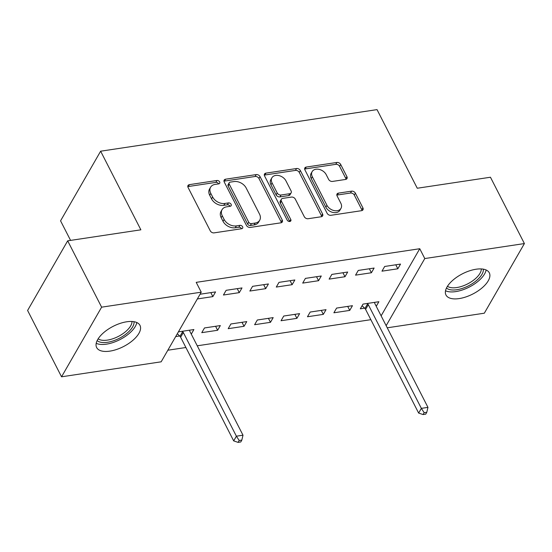 <?xml version="1.0" encoding="UTF-8"?>
<svg xmlns="http://www.w3.org/2000/svg" width="552" height="552" viewBox="0 0 552 552"><rect width="100%" height="100%" fill="white"/><g stroke="black" fill="none" stroke-linecap="round" stroke-linejoin="round"><path stroke-width="0.83" d="M219.655 181.905A2.146 1.539 29.9 0 0 216.977 180.49L189.419 184.637A3.064 2.201 29.9 0 0 187.997 185.52A3.064 2.201 29.9 0 0 188.059 187.438L210.271 230.846A3.064 2.201 29.9 0 0 214.1 232.868L241.659 228.721A2.146 1.539 29.9 0 0 242.652 228.107A2.146 1.539 29.9 0 0 242.611 226.762A2.146 1.539 29.9 0 0 239.927 225.347L236.359 225.885A9.798 7.038 29.9 0 1 224.112 219.413L222.263 215.797A9.798 7.038 29.9 0 1 222.07 209.663A9.798 7.038 29.9 0 1 226.61 206.834L230.177 206.296A2.146 1.539 29.9 0 0 231.171 205.675A2.146 1.539 29.9 0 0 231.129 204.337A2.146 1.539 29.9 0 0 228.452 202.922L224.885 203.453A9.798 7.038 29.9 0 1 212.637 196.988L210.788 193.372A9.798 7.038 29.9 0 1 210.588 187.232A9.798 7.038 29.9 0 1 215.135 184.402L218.702 183.871A2.146 1.539 29.9 0 0 219.696 183.25A2.146 1.539 29.9 0 0 219.655 181.905M218.613 183.885A2.146 1.539 29.9 0 0 218.571 183.788A2.146 1.539 29.9 0 0 215.894 182.374L188.335 186.521A3.064 2.201 29.9 0 0 187.804 186.666M241.569 228.735A2.146 1.539 29.9 0 0 241.528 228.645A2.146 1.539 29.9 0 0 238.843 227.231L235.276 227.769L236.359 225.885M230.094 206.31A2.146 1.539 29.9 0 0 230.046 206.22A2.146 1.539 29.9 0 0 227.369 204.799L223.802 205.337L224.885 203.453M459.188 298.584A24.336 11.357 -27.1 0 1 445.968 294.996A24.336 11.357 -27.1 0 1 453.144 279.967A24.336 11.357 -27.1 0 1 476.079 269.231A24.336 11.357 -27.1 0 1 489.3 272.819A24.336 11.357 -27.1 0 1 482.117 287.847A24.336 11.357 -27.1 0 1 459.188 298.584M109.862 351.134A24.336 11.357 -27.1 0 1 96.648 347.546A24.336 11.357 -27.1 0 1 103.824 332.518A24.336 11.357 -27.1 0 1 126.76 321.775A24.336 11.357 -27.1 0 1 139.98 325.369A24.336 11.357 -27.1 0 1 132.797 340.398A24.336 11.357 -27.1 0 1 109.862 351.134M345.566 179.455A3.064 2.201 29.9 0 0 346.987 178.572A3.064 2.201 29.9 0 0 346.925 176.654L340.694 164.475A3.064 2.201 29.9 0 0 336.865 162.46L306.263 167.063A3.064 2.201 29.9 0 0 304.842 167.946A3.064 2.201 29.9 0 0 304.904 169.864L327.115 213.272A3.064 2.201 29.9 0 0 330.945 215.294L361.546 210.685A3.064 2.201 29.9 0 0 362.968 209.801A3.064 2.201 29.9 0 0 362.906 207.883L355.378 193.172A3.064 2.201 29.9 0 0 351.555 191.158L338.452 193.124A3.064 2.201 29.9 0 0 337.03 194.007A3.064 2.201 29.9 0 0 337.093 195.925L340.825 203.219A8.19 5.886 29.9 0 1 340.991 208.352A8.19 5.886 29.9 0 1 334.091 210.581A8.19 5.886 29.9 0 1 326.95 205.309L312.328 176.73A8.19 5.886 29.9 0 1 312.163 171.603A8.19 5.886 29.9 0 1 319.063 169.367A8.19 5.886 29.9 0 1 326.204 174.646L328.64 179.407A3.064 2.201 29.9 0 0 332.47 181.429L345.566 179.455M381.121 315.841L419.755 248.724L196.208 282.355L201.238 292.18L161.163 361.815L61.548 376.802L101.623 307.167L201.238 292.18M419.755 248.724L424.785 258.55L524.4 243.563L484.325 313.198L387.242 327.805M61.548 376.802L27.6 310.465L67.675 240.831L140.87 229.818L100.636 151.2L377.03 109.62L417.264 188.239L490.452 177.233L524.4 243.563M67.675 240.831L101.623 307.167M260.033 176.612A3.064 2.201 29.9 0 0 256.204 174.591L225.602 179.193A3.064 2.201 29.9 0 0 224.181 180.076A3.064 2.201 29.9 0 0 224.236 181.994L246.454 225.402A3.064 2.201 29.9 0 0 250.277 227.424L280.885 222.822A3.064 2.201 29.9 0 0 282.307 221.938A3.064 2.201 29.9 0 0 282.244 220.02L260.033 176.612L258.95 178.496A3.064 2.201 29.9 0 0 255.121 176.474L224.519 181.077A3.064 2.201 29.9 0 0 223.981 181.222M265.933 173.128L296.534 168.526A3.064 2.201 29.9 0 1 300.364 170.547L322.575 213.955A3.064 2.201 29.9 0 1 322.637 215.873A3.064 2.201 29.9 0 1 321.216 216.757L308.119 218.723A3.064 2.201 29.9 0 1 304.29 216.701L295.285 199.1A3.064 2.201 29.9 0 0 291.456 197.078L282.769 198.389A3.064 2.201 29.9 0 0 281.347 199.272A3.064 2.201 29.9 0 0 281.41 201.19L290.787 219.517A2.146 1.539 29.9 0 1 290.828 220.855A2.146 1.539 29.9 0 1 289.02 221.442A2.146 1.539 29.9 0 1 287.157 220.062L264.574 175.929A3.064 2.201 29.9 0 1 264.512 174.011A3.064 2.201 29.9 0 1 265.933 173.128L264.85 175.012L295.451 170.409L296.534 168.526M100.636 151.2L60.561 220.834L70.573 240.396M371.406 272.757L374.118 268.051L358.262 270.439L355.55 275.144L371.406 272.757L369.364 268.769M349.747 310.397L352.452 305.691L336.596 308.078L333.891 312.784L349.747 310.397L347.705 306.408M318.559 280.706L321.271 276L305.415 278.387L302.703 283.093L318.559 280.706L316.517 276.718M296.9 318.345L299.605 313.639L283.749 316.027L281.044 320.733L296.9 318.345L294.858 314.357M265.712 288.655L268.417 283.956L252.568 286.336L249.856 291.042L265.712 288.655L263.67 284.666M244.053 326.294L246.758 321.595L230.902 323.976L228.197 328.681L244.053 326.294L242.011 322.306M200.052 294.237L215.57 291.904L212.865 296.61L210.823 292.615M197.347 298.942L212.865 296.61M175.681 336.582L179.628 335.989M178.393 331.876L193.911 329.544L191.275 334.126M167.829 350.223L185.893 347.512M197.25 345.8L370.861 319.684M217.626 330.275L220.331 325.57L204.482 327.95L201.77 332.656L217.626 330.275L215.584 326.28M239.292 292.636L241.997 287.93L226.141 290.311L223.436 295.016L239.292 292.636L237.25 288.641M270.473 322.32L273.185 317.621L257.329 320.001L254.617 324.707L270.473 322.32L268.431 318.332M292.139 284.68L294.844 279.974L278.988 282.362L276.283 287.068L292.139 284.68L290.097 280.692M323.32 314.371L326.032 309.665L310.176 312.052L307.464 316.758L323.32 314.371L321.278 310.383M344.986 276.731L347.691 272.026L331.835 274.413L329.13 279.119L344.986 276.731L342.944 272.743M376.243 306.298L378.879 301.716L363.023 304.104L360.311 308.809L364.589 308.161M397.833 268.783L400.538 264.077L384.682 266.464L381.977 271.17L397.833 268.783L395.791 264.794M386.152 325.673L424.785 258.55M210.588 187.232L209.505 189.115A9.798 7.038 29.9 0 0 209.705 195.256L210.788 193.372M223.802 205.337A9.798 7.038 29.9 0 1 211.554 198.872L209.705 195.256M222.07 209.663L220.986 211.54A9.798 7.038 29.9 0 0 221.179 217.681L222.263 215.797M235.276 227.769A9.798 7.038 29.9 0 1 223.029 221.297L221.179 217.681M281.416 222.684A3.064 2.201 29.9 0 0 281.161 221.904L258.95 178.496M230.177 182.139A2.146 1.539 29.9 0 0 229.183 182.76A2.146 1.539 29.9 0 0 229.225 184.106L248.724 222.208A2.146 1.539 29.9 0 0 251.408 223.622L255.169 223.056A9.798 7.038 29.9 0 0 259.709 220.227A9.798 7.038 29.9 0 0 259.516 214.093L246.192 188.046A9.798 7.038 29.9 0 0 233.938 181.573L230.177 182.139M229.183 182.76L228.1 184.644A2.146 1.539 29.9 0 0 228.142 185.983L229.225 184.106M259.709 220.227L258.626 222.111A9.798 7.038 29.9 0 1 254.086 224.94L250.325 225.506A2.146 1.539 29.9 0 1 247.641 224.091L228.142 185.983M321.747 216.612A3.064 2.201 29.9 0 0 321.492 215.832L299.281 172.431A3.064 2.201 29.9 0 0 295.451 170.409M281.347 199.272L280.264 201.149A3.064 2.201 29.9 0 0 280.326 203.067L289.703 221.4L290.787 219.517M285.936 180.835A8.19 5.886 29.9 0 0 278.794 175.557A8.19 5.886 29.9 0 0 271.894 177.792A8.19 5.886 29.9 0 0 272.06 182.919L277.207 192.986A3.064 2.201 29.9 0 0 281.037 195.008L289.724 193.704A3.064 2.201 29.9 0 0 291.145 192.82A3.064 2.201 29.9 0 0 291.083 190.902L285.936 180.835M271.894 177.792L270.811 179.669A8.19 5.886 29.9 0 0 270.977 184.803L272.06 182.919M291.145 192.82L290.062 194.697A3.064 2.201 29.9 0 1 288.641 195.587L279.954 196.892A3.064 2.201 29.9 0 1 276.124 194.87L270.977 184.803M264.85 175.012A3.064 2.201 29.9 0 0 264.311 175.15M312.163 171.603L311.08 173.487A8.19 5.886 29.9 0 0 311.245 178.613L312.328 176.73M340.991 208.352L339.908 210.236A8.19 5.886 29.9 0 1 333.008 212.465A8.19 5.886 29.9 0 1 325.866 207.193L311.245 178.613M362.084 210.547A3.064 2.201 29.9 0 0 361.822 209.767L354.294 195.056A3.064 2.201 29.9 0 0 350.472 193.034L337.369 195.008A3.064 2.201 29.9 0 0 336.837 195.146M346.097 179.317A3.064 2.201 29.9 0 0 345.842 178.537L339.611 166.359A3.064 2.201 29.9 0 0 335.782 164.337L305.18 168.946A3.064 2.201 29.9 0 0 304.649 169.084M177.33 333.718L179.966 336.327A3.119 2.242 -150.1 0 1 180.628 337.217L233.682 440.889L236.387 436.19L242.997 435.197L189.943 331.517A3.119 2.242 -150.1 0 1 189.66 330.572L189.633 330.186M182.332 331.283L182.671 331.621A3.119 2.242 -150.1 0 1 183.333 332.511L236.387 436.19L239.195 440.496L238.112 442.38L240.755 441.979L241.838 440.096L239.195 440.496M242.997 435.197L241.838 440.096M238.112 442.38L233.682 440.889M134.039 321.712A21.059 9.826 -27.1 0 1 126.58 333.608A21.059 9.826 -27.1 0 1 97.152 340.591M98.152 338.811A19.499 9.101 152.9 0 0 125.083 332.076A19.499 9.101 152.9 0 0 132.011 321.485M96.207 343.309A24.184 11.281 152.9 0 0 128.326 334.202A24.184 11.281 152.9 0 0 136.799 322.534M483.359 269.162A21.059 9.826 -27.1 0 1 475.907 281.058A21.059 9.826 -27.1 0 1 446.478 288.04M447.479 286.26A19.499 9.101 152.9 0 0 474.403 279.533A19.499 9.101 152.9 0 0 481.33 268.934M445.526 290.759A24.184 11.281 152.9 0 0 477.652 281.651A24.184 11.281 152.9 0 0 486.126 269.983M362.105 305.698L364.934 308.499A3.119 2.242 -150.1 0 1 365.59 309.389L418.644 413.068L421.355 408.363L427.959 407.369L374.905 303.69A3.119 2.242 -150.1 0 1 374.629 302.744L374.601 302.358M367.301 303.462L367.639 303.793A3.119 2.242 -150.1 0 1 368.301 304.683L421.355 408.363L424.157 412.668L423.073 414.552L425.716 414.152L426.799 412.275L424.157 412.668M427.959 407.369L426.799 412.275M423.073 414.552L418.644 413.068M215.894 182.374L216.977 180.49M238.843 227.231L239.927 225.347M227.369 204.799L228.452 202.922M211.554 198.872L212.637 196.988M223.029 221.297L224.112 219.413M188.335 186.521L189.419 184.637M281.161 221.904L282.244 220.02M224.519 181.077L225.602 179.193M255.121 176.474L256.204 174.591M247.641 224.091L248.724 222.208M250.325 225.506L251.408 223.622M254.086 224.94L255.169 223.056M299.281 172.431L300.364 170.547M321.492 215.832L322.575 213.955M280.326 203.067L281.41 201.19M276.124 194.87L277.207 192.986M279.954 196.892L281.037 195.008M288.641 195.587L289.724 193.704M325.866 207.193L326.95 205.309M337.369 195.008L338.452 193.124M350.472 193.034L351.555 191.158M354.294 195.056L355.378 193.172M361.822 209.767L362.906 207.883M305.18 168.946L306.263 167.063M335.782 164.337L336.865 162.46M339.611 166.359L340.694 164.475M345.842 178.537L346.925 176.654M179.966 336.327L182.671 331.621M180.628 337.217L183.333 332.511M364.934 308.499L367.639 303.793M365.59 309.389L368.301 304.683"/></g></svg>
